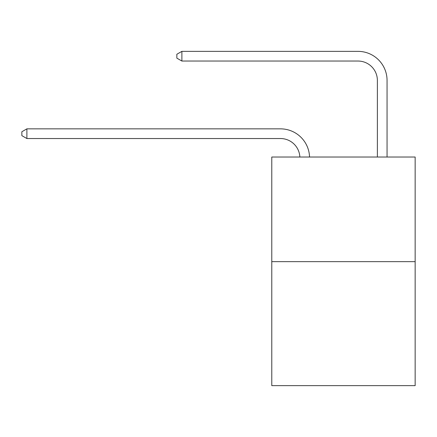 <?xml version="1.0" encoding="UTF-8"?>
<svg xmlns="http://www.w3.org/2000/svg" width="437" height="437" viewBox="0 0 437 437"><rect width="100%" height="100%" fill="white"/><g stroke="black" fill="none" stroke-linecap="round" stroke-linejoin="round"><path stroke-width="0.66" d="M415.15 261.648L415.15 157.025L271.781 157.025L271.781 385.642L415.15 385.642L415.15 261.648L271.781 261.648M299.853 157.025A19.375 19.375 179.6 0 0 280.499 138.54A19.375 19.375 179.6 0 1 299.853 157.025A19.375 19.375 179.6 0 0 280.499 138.54A19.375 19.375 179.6 0 1 299.853 157.025A19.375 19.375 179.6 0 0 280.499 138.54A19.375 19.375 179.6 0 1 299.853 157.025A19.375 19.375 179.6 0 0 280.499 138.54A19.375 19.375 179.6 0 1 299.853 157.025A19.375 19.375 179.6 0 0 280.499 138.54A19.375 19.375 179.6 0 1 299.853 157.025A19.375 19.375 179.6 0 0 280.499 138.54A19.375 19.375 179.6 0 1 299.853 157.025A19.375 19.375 179.6 0 0 280.499 138.54A19.375 19.375 179.6 0 1 299.853 157.025A19.375 19.375 179.6 0 0 280.499 138.54A19.375 19.375 179.6 0 1 299.853 157.025A19.375 19.375 179.6 0 0 280.499 138.54A19.375 19.375 179.6 0 1 299.853 157.025A19.375 19.375 179.6 0 0 280.499 138.54A19.375 19.375 179.6 0 1 299.853 157.025A19.375 19.375 179.6 0 0 280.499 138.54A19.375 19.375 179.6 0 1 299.853 157.025A19.375 19.375 179.6 0 0 280.499 138.54A19.375 19.375 179.6 0 1 299.853 157.025A19.375 19.375 179.6 0 0 280.499 138.54A19.375 19.375 179.6 0 1 299.853 157.025A19.375 19.375 179.6 0 0 280.499 138.54A19.375 19.375 179.6 0 1 299.853 157.025A19.375 19.375 179.6 0 0 280.499 138.54A19.375 19.375 179.6 0 1 299.853 157.025A19.375 19.375 179.6 0 0 280.499 138.54A19.375 19.375 179.6 0 1 299.853 157.025A19.375 19.375 179.6 0 0 280.499 138.54A19.375 19.375 179.6 0 1 299.853 157.025A19.375 19.375 179.6 0 0 280.499 138.54A19.375 19.375 179.6 0 1 299.853 157.025A19.375 19.375 0 0 0 280.499 138.54L26.886 138.54L21.85 135.634L21.85 131.761L26.886 128.855L280.499 128.855A29.061 29.061 -0.4 0 1 309.543 157.025M377.371 157.025L377.371 80.419A19.375 19.375 0 0 0 357.996 61.043L181.885 61.043L176.843 58.137L176.843 54.264L181.885 51.358L357.996 51.358A29.061 29.061 0.4 0 1 387.056 80.419L387.056 157.025M26.886 138.54L26.886 128.855L280.499 128.855M377.371 80.419A19.375 19.375 -179.6 0 0 357.996 61.043M181.885 51.358L181.885 61.043"/></g></svg>
